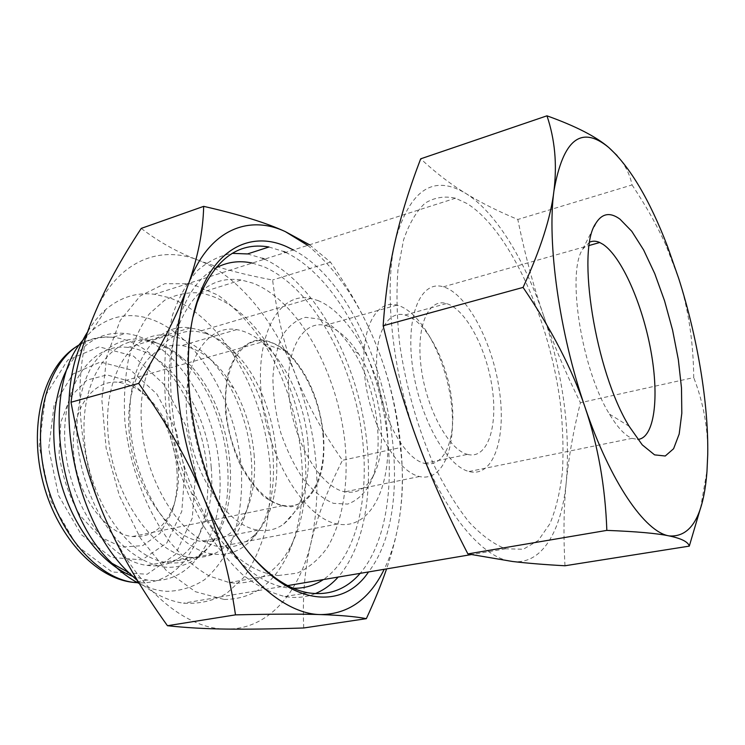 <?xml version="1.0" encoding="UTF-8"?>
<svg xmlns="http://www.w3.org/2000/svg" width="745" height="745" viewBox="0 0 745 745"><rect width="100%" height="100%" fill="white"/><g stroke="black" fill="none" stroke-linecap="round" stroke-linejoin="round"><path stroke-width="0.56" stroke-dasharray="3.73 2.79" d="M251.251 458.212C253.151 482.071 250.329 503.182 242.777 521.556C231.406 547.426 213.796 559.355 189.938 557.335C152.976 553.144 112.97 495.974 108.137 434.856C102.866 373.711 133.122 329.784 168.77 335.343C191.949 339.469 211.85 355.7 228.492 384.029C241.259 406.658 248.849 431.383 251.251 458.212M211.208 467.422C216.218 522.329 188.364 571.201 147.389 565.408C109.645 561.581 69.434 505.846 65.113 445.938C60.336 385.994 91.626 342.458 128.019 347.459C169.311 351.482 207.594 409.843 211.208 467.422M254.092 454.292C255.786 475.515 253.3 494.214 246.642 510.381C236.714 532.871 221.479 543.179 200.936 541.317C168.584 537.508 133.7 487.062 129.267 433.339C124.434 379.568 150.546 340.549 181.901 345.55C201.951 349.191 219.272 363.448 233.874 388.322C245.189 408.428 251.931 430.424 254.092 454.292M307.918 441.832C310.907 480.469 302.796 507.913 283.603 524.145C276.013 529.593 267.455 531.585 257.928 530.123C226.601 525.849 192.052 473.699 186.986 418.578C181.547 363.42 206.309 323.954 236.668 329.625C245.915 331.199 254.93 335.846 263.739 343.585C286.937 363.821 304.5 403.632 307.918 441.832M323.367 433.813C325.938 466.23 319.409 488.971 303.792 502.018L291.63 506.777C282.588 506.824 273.294 503.387 263.749 496.459C254.417 487.575 246.101 476.018 238.8 461.798C232.44 446.488 228.082 430.489 225.716 413.792C224.683 397.383 225.828 382.558 229.162 369.297L236.733 353.316C243.392 345.391 251.093 340.847 259.837 339.664C268.843 340.474 277.81 344.404 286.713 351.435C306.959 371.252 319.177 398.705 323.367 433.813M322.836 433.683C327.381 475.329 310.05 510.642 283.575 505.501C258.468 501.767 230.792 458.911 226.368 413.903C221.628 368.849 240.942 336.219 265.434 341.07C292.366 345.14 319.158 390.035 322.836 433.683M178.232 467.45C179.163 481.317 177.655 493.972 173.706 505.408C165.465 527.32 151.682 537.694 132.34 536.54C105.064 533.83 76.698 494.624 73.606 452.569C70.16 410.486 92.333 378.888 118.93 382.353C137.937 385.463 153.6 398.798 165.921 422.359C172.933 436.486 177.04 451.517 178.232 467.45M176.919 470.086C177.953 485.517 176.258 499.616 171.853 512.402L160.026 533.383L142.677 545.647L121.724 547.081L99.867 536.81L80.227 515.726C69.229 496.989 62.18 476.297 59.06 453.658L60.857 422.024L70.747 396.359L86.997 380.08L107.047 374.912L128.103 380.872C141.774 389.97 153.489 402.998 163.23 419.947C171.033 435.657 175.597 452.373 176.919 470.086M184.9 471.445L181.789 511.368L166.833 542.965L142.016 559.858L111.471 557.456L81.326 534.668L58.529 495.406L48.723 448.369L54.152 404.637L72.991 373.981L100.342 362.033L130.17 369.678L156.888 394.068L176.109 430.079L184.9 471.445M68.168 366.913C82.9 342.29 101.935 331.153 125.272 333.481C172.235 338.118 215.268 404.041 219.449 468.884C225.204 530.729 193.979 586.604 147.128 580.038L132.517 576.248M94.131 314.921C115.764 261.97 158.601 244.304 198.31 260.182C238.353 275.557 274.579 320.732 295.569 374.875C317.323 432.612 322.473 488.534 311.028 542.621C299.313 593.029 268.098 629.693 226.387 629.078C185.179 629.497 134.864 587.544 105.641 519.386C75.711 451.982 71.865 366.67 94.131 314.921M224.133 599.464C252.462 599.297 273.741 584.173 287.961 554.084C314.502 498.312 303.28 406.081 264.941 345.103C250.972 324.429 235.355 307.787 218.099 295.188L191.381 283.798L164.729 283.715L140.246 295.914L120.224 320.434L106.842 356.008L101.851 399.907L106.116 448.099L119.414 495.751L140.33 538.011L166.591 570.884L195.441 591.716L224.133 599.464M141.243 228.398C158.927 241.957 177.953 252.555 198.31 260.182C218.704 267.967 243.466 274.579 272.596 280.008C277.047 315.731 284.711 347.356 295.569 374.875C306.297 402.505 321.933 430.983 342.476 460.298L400.307 447.587C403.79 473.531 403.017 499.811 397.988 526.436C394.952 542.369 390.361 556.664 384.206 569.301M307.704 245.384C337.755 270.118 361.623 305.944 379.289 352.869C400.419 409.284 407.915 474.444 397.988 526.436C395.446 539.827 391.637 553.982 386.571 568.901M293.372 249.957C379.773 294.815 427.146 496.3 368.533 571.946M309.557 244.798L330.501 262.147C352.31 293.716 368.579 323.963 379.289 352.869C390.129 381.822 397.132 413.391 400.307 447.587M330.501 262.147L272.596 280.008M303.746 627.97C302.33 596.624 304.761 568.174 311.028 542.621C317.165 516.9 327.651 489.456 342.476 460.298M285.698 252.406C328.2 272.577 365.609 333.918 381.226 400.726C396.74 467.543 390.035 538.29 360.17 573.361M251.307 555.519C238.465 540.637 227.039 522.496 217.009 501.087C189.696 443.331 180.346 367.536 193.151 316.541M268.954 246.995L283.743 251.54M264.503 259.167C307.564 278.826 345.252 339.459 360.71 405.69C376.067 471.93 368.766 542.174 338.165 577.068M315.126 593.653C305.776 597.415 295.69 598.375 284.86 596.531C270.938 593.048 256.848 585.766 242.6 574.693C228.547 561.488 215.407 545.014 203.199 525.29C185.924 493.795 173.296 456.462 167.103 418.215C164.189 392.848 163.816 368.747 165.986 345.904L172.514 315.088C178.986 296.994 187.228 282.215 197.257 270.742C208.041 261.346 219.728 255.544 232.319 253.347M247.526 253.943L262.519 258.329M252.248 263.078L263.246 266.505C307.163 284.804 345.699 348.762 359.062 416.818C372.444 484.827 359.798 554.615 323.339 579.573M293.279 588.261C260.88 588.029 221.321 553.684 196.373 497.846C169.934 440.425 163.267 365.879 178.986 318.935C187.358 293.903 199.492 276.982 215.389 268.172M234.517 583.139L229.199 582.553L209.401 576.062C195.954 568.37 183.019 557.297 170.596 542.844C146.579 511.461 129.369 466.072 124.853 421.093C123.633 398.864 124.871 378.134 128.559 358.885C133.578 340.996 140.507 325.984 149.373 313.85L164.524 300.347C175.755 294.499 187.572 292.021 199.977 292.915C227.048 298.102 250.786 317.035 271.189 349.694C306.521 405.941 316.932 491.579 292.599 542.481C279.571 569.906 260.21 583.465 234.517 583.139M278.202 575.531L297.125 573.166C308.728 567.979 318.758 559.514 327.213 547.798C342.616 522.077 348.688 484.334 345.14 444.178C338.156 373.571 299.006 301.278 253.095 283.212L241.296 279.99C212.139 275.687 190.394 293.102 176.081 332.223C161.87 374.903 167.849 441.738 191.642 493.386C214.998 541.494 242.125 568.668 273.024 574.898L278.202 575.531M83.71 339.254L92.492 330.175C109.655 316.113 128.54 312.257 149.158 318.609C196.596 333.76 235.914 400.67 241.194 466.985C242.935 495.723 239.378 521.64 230.503 544.735C223.668 558.89 215.044 570.53 204.633 579.647C193.327 587.023 180.867 590.925 167.252 591.353C158.117 590.906 148.814 588.317 139.352 583.605M165.651 567.196C148.329 565.11 130.356 554.662 114.348 536.726C93.609 511.2 79.436 473.606 76.986 436.747C76.204 409.415 81.456 384.858 91.644 366.521C106.293 343.659 128.308 334.887 150.63 340.698C160.333 343.575 169.646 348.856 178.558 356.538C233.334 401.08 246.753 522.049 197.965 557.409C188.457 564.673 177.692 567.932 165.651 567.196M137.676 580.858C152.921 593.56 168.184 601.001 183.466 603.189C199.111 604.111 213.48 600.87 226.592 593.467L243.643 577.561C253.216 563.918 260.573 547.92 265.714 529.555C269.532 510.241 271.05 489.94 270.258 468.633C265.332 393.584 222.038 316.113 168.761 297.553L154.504 294.275C136.95 292.087 120.83 297.05 106.163 309.147C99.206 315.088 93.05 322.641 87.677 331.804M466.966 203.506L455.521 198.217C444.663 195.777 434.54 197.406 425.144 203.106C416.39 211.245 409.201 223.509 403.576 239.899L397.988 269.476C396.247 292.394 396.834 317.445 399.748 344.618C406.099 387.139 417.386 427.09 433.637 464.452C444.83 487.323 456.685 506.591 469.201 522.254C481.754 535.469 493.907 544.316 505.65 548.795L523.316 549.242L538.272 540.497L549.95 523.679C556.04 508.984 560.212 491.551 562.456 471.389C563.611 450.129 562.922 427.621 560.398 403.874C549.838 320.192 510.157 230.391 466.966 203.506M564.98 565.762C563.313 534.649 563.751 506.628 566.312 481.689C568.798 456.573 573.501 430.247 580.42 402.719C565.204 371.96 552.771 342.467 543.114 314.25C562.754 373.059 570.484 428.869 566.312 481.689C561.665 530.84 542.183 565.036 512.476 561.479C483.207 558.983 444.309 513.733 418.522 443.88C392.289 374.726 383.358 289.647 395.474 239.927C409.974 189.565 433.376 174.041 465.672 193.355C495.267 211.599 524.275 259.055 543.114 314.25C533.411 286.117 524.974 254.529 517.812 219.477C498.144 211.319 480.767 202.621 465.672 193.355C450.66 184.239 435.667 172.728 420.683 158.825M617.083 155.547C624.878 164.366 629.86 174.162 632.049 184.937L517.812 219.477M632.049 184.937C646.008 205.862 657.314 225.958 665.965 245.245L678.835 278.826C688.389 308.914 693.362 341.825 693.735 377.575L580.42 402.719M706.968 471.594L707.731 454.599C708.104 428.375 703.438 402.7 693.735 377.575M706.66 472.665L700.57 507.913M469.797 471.706C494.047 477.266 506.544 436.84 499.206 389.179C492.231 341.564 467.05 293.726 443.349 286.834C421.223 279.757 405.578 314.809 412.404 365.711C418.951 416.539 446.413 466.184 469.043 471.52L469.797 471.706M467.702 454.441C487.454 459.507 498.079 426.978 492.166 387.698C486.55 348.474 465.765 309.073 446.46 303.55C428.217 297.804 415.645 326.813 421.26 368.179C426.634 409.471 448.9 449.906 467.45 454.376L467.702 454.441M424.864 463.474C444.821 468.065 456.48 437.781 451.824 400.344C447.428 362.964 427.872 324.298 408.092 316.066L404.945 315.014C385.994 309.659 372.472 338.472 377.715 379.131C382.707 419.733 405.308 459.246 424.603 463.409L424.864 463.474M400.931 306.465C424.017 316.308 446.469 360.999 451.386 403.986C456.601 447.028 442.93 482.071 419.482 476.511C397.085 471.818 370.74 426.149 365.05 379.103C359.081 331.991 375.042 298.969 396.955 305.124L400.931 306.465M329.215 326.552C339.832 330.696 349.629 339.795 358.624 353.875C381.095 388.434 388.713 446.702 373.711 475.04C366.847 488.254 357.265 493.851 344.963 491.84C321.188 487.705 294.266 443.88 289.311 398.258C284.059 352.59 301.79 319.959 325.006 325.36L329.215 326.552M319.605 319.121C331.581 323.851 342.598 334.067 352.646 349.778C377.752 388.331 386.189 452.923 369.352 484.883C363.551 494.578 356.315 500.985 347.654 504.086L333.49 503.341C323.404 499.197 313.505 491.355 303.811 479.808C294.629 466.37 286.955 450.716 280.8 432.845C275.846 414.36 273.21 396.172 272.866 378.283C273.937 361.344 277.168 347.021 282.551 335.297C288.976 325.593 296.65 319.596 305.58 317.323L319.605 319.121M317.78 300.486C351.24 313.785 381.542 371.727 386.981 427.555C392.839 483.412 371.997 530.542 337.504 524.014C305.18 518.697 268.032 459.181 261.551 396.852C254.688 334.486 279.589 291.193 310.851 298.438L317.78 300.486M205.573 333.387C216.292 336.852 226.461 343.65 236.053 353.763C279.813 397.886 291.658 498.88 255.107 534.323C245.207 544.362 233.381 548.478 219.626 546.672C184.797 542.397 146.765 486.783 141.764 427.621C136.354 368.412 164.477 326.012 198.123 331.693L205.573 333.387M198.542 329.737C209.885 333.425 220.613 340.586 230.726 351.221C276.758 397.579 289.135 503.164 250.571 540.758C240.039 551.477 227.421 555.891 212.744 554.001C175.904 549.587 135.665 491.123 130.515 428.813C124.927 366.466 154.886 321.989 190.394 327.893L198.542 329.737M155.249 342.551C164.664 345.335 173.697 350.457 182.348 357.935C235.588 401.276 248.7 519.358 201.355 553.526C191.372 561.125 180.02 564.151 167.28 562.615C129.574 558.582 89.093 501.683 84.502 440.668C79.464 379.624 110.558 335.548 146.905 340.847L155.249 342.551M589.77 242.088L582.748 249.1C566.433 272.391 581.584 369.52 609.466 414.118C617.391 427.332 624.897 435.406 631.984 438.349L637.785 439.42M195.674 472.498L192.275 518.092L175.438 554.448L147.175 574.255L112.057 571.964L77.126 545.945L50.595 500.491L39.215 445.864L45.678 395.241L67.646 360.124L99.253 346.844L133.42 356.073L163.826 384.215L185.645 425.367L195.674 472.498M79.78 344.479C90.126 338.463 101.115 336.07 112.756 337.289C160.007 341.722 203.152 407.18 207.157 471.697C212.427 530.924 183.577 585.021 138.887 582.841M168.77 335.343L128.019 347.459M189.938 557.335L147.389 565.408M233.874 388.322L228.492 384.029M246.642 510.381L242.777 521.556M236.668 329.625L181.901 345.55M257.928 530.123L200.936 541.317M286.713 351.435L263.739 343.585M303.792 502.018L283.603 524.145M132.34 536.54L283.575 505.501M118.93 382.353L265.434 341.07M165.921 422.359L163.23 419.947M173.706 505.408L171.853 512.402M76.325 346.704C87.528 339.59 99.672 336.451 112.756 337.289L125.272 333.481M147.128 580.038L138.17 581.677M217.009 501.087L218.546 502.521M307.853 592.759L284.86 596.531M229.199 582.553L273.024 574.898M199.977 292.915L241.296 279.99M271.189 349.694L264.941 345.103M292.599 542.481L287.961 554.084M191.642 493.386L196.373 497.846M176.081 332.223L178.986 318.935M92.492 330.175L106.163 309.147M455.521 198.217L154.504 294.275M505.65 548.795L471.11 554.625M287.663 585.598L183.466 603.189M667.464 246.288L665.965 245.245M424.603 463.409L467.45 454.376M404.945 315.014L446.46 303.55M396.955 305.124L325.006 325.36M419.482 476.511L344.963 491.84M358.624 353.875L352.646 349.778M373.711 475.04L369.352 484.883M310.851 298.438L198.123 331.693M337.504 524.014L219.626 546.672M236.053 353.763L230.726 351.221M255.107 534.323L250.571 540.758M190.394 327.893L146.905 340.847M212.744 554.001L167.28 562.615M182.348 357.935L178.558 356.538M201.355 553.526L197.965 557.409M609.466 414.118L629.115 426.252M582.748 249.1L594.203 226.508M469.043 471.52L631.984 438.349M443.349 286.834L589.248 245.478"/><path stroke-width="1.12" d="M132.517 576.248C103.909 565.287 75.739 530.831 62.282 487.5C48.853 444.178 51.675 396.461 68.168 366.913M141.243 228.398C120.839 259.418 105.138 288.259 94.131 314.921C83.021 341.387 75.31 370.498 71.008 402.253C79.147 446.329 90.694 485.377 105.641 519.386C120.429 553.563 141.038 589.006 167.448 625.716C185.607 627.709 205.257 628.827 226.387 629.078C247.573 629.367 273.359 628.994 303.746 627.97L366.335 618.667C355.868 616.609 340.698 615.249 320.797 614.588C282.02 614.402 233.287 569.869 203.869 498.135C173.79 427.174 168.165 338.044 188.113 285C197.891 257.491 203.087 231.276 203.674 206.356L141.243 228.398M384.206 569.301C369.669 599.054 348.539 614.15 320.797 614.588C301.25 613.908 272.819 614.001 235.494 614.867C229.441 573.278 218.9 534.361 203.869 498.135C188.979 461.974 167.252 423.737 138.691 383.405C162.056 345.056 178.539 312.257 188.113 285C207.445 230.643 247.582 213.899 285.298 231.602L307.704 245.384M138.691 383.405L71.008 402.253M368.533 571.946C335.79 621.125 262.268 598.291 218.546 502.521C187.61 437.399 179.657 350.513 198.058 298.643C215.016 247.713 251.708 230.82 286.695 246.697L293.372 249.957M203.674 206.356C239.071 214.411 266.272 222.829 285.298 231.602L309.557 244.798M386.571 568.901C381.412 584.071 374.67 600.656 366.335 618.667M235.494 614.867L167.448 625.716M283.743 251.54L285.698 252.406M360.17 573.361C346.099 589.565 328.657 596.028 307.853 592.759C289.004 589.258 270.156 576.844 251.307 555.519M193.151 316.541L197.108 302.694C213.442 260.117 237.394 241.548 268.954 246.995L247.526 253.943L232.319 253.347M262.519 258.329L264.503 259.167M338.165 577.068C331.404 584.62 323.721 590.152 315.126 593.653M323.339 579.573C314.315 585.579 304.295 588.476 293.279 588.261M215.389 268.172C226.992 261.933 239.275 260.238 252.248 263.078M139.352 583.605C129.928 578.865 120.802 572.095 111.983 563.294C55.912 511.256 41.292 384.886 83.71 339.254M87.677 331.804C50.101 389.486 71.315 518.706 128.82 572.663L137.676 580.858M523.074 287.412C540.553 249.445 550.844 217.27 553.945 190.888C557.223 164.254 554.885 139.231 546.96 115.82L420.683 158.825C409.806 187.191 401.397 214.225 395.474 239.927C389.505 265.416 385.398 294.024 383.144 325.761C393.611 369.539 405.401 408.912 418.522 443.88C431.597 478.979 448.052 515.652 467.888 553.917L606.84 530.384C605.275 486.373 598.011 445.342 585.048 407.292C572.235 369.324 551.579 329.365 523.074 287.412L383.144 325.761M546.96 115.82C575.727 126.138 596.354 136.726 608.833 147.575L617.083 155.547M467.888 553.917L512.476 561.479C527.581 563.257 545.079 564.691 564.98 565.762L689.302 546.122C688.11 541.857 681.386 538.458 669.131 535.916C657.174 533.373 636.407 531.53 606.84 530.384M700.57 507.913L689.302 546.122M707.731 454.599C708.588 403.39 697.45 337.438 678.835 278.826L667.464 246.288C649.575 199.744 630.028 166.833 608.833 147.575C581.314 124.806 563.015 139.241 553.945 190.888C546.821 242.153 559.234 332.708 585.048 407.292C610.528 482.611 645.207 532.126 669.131 535.916C690.941 537.536 703.559 516.089 706.968 471.594L707.731 454.599M619.942 219.123L631.769 231.285L643.606 249.92L654.743 273.611L664.568 300.859L672.577 330.072L678.332 359.63L681.489 387.894L681.815 413.242L679.179 434.028L673.592 448.732L665.248 456.005L654.585 454.869L642.246 444.858L629.115 426.252C595.32 371.569 576.22 250.394 595.739 223.463C601.969 213.331 610.034 211.887 619.942 219.123M637.785 439.42C654.51 438.209 659.427 397.467 650.916 350.979C642.535 304.5 621.917 257.193 603.208 244.462L599.725 242.507C596.13 240.905 592.815 240.765 589.77 242.088M138.887 582.841L133.988 582.441C97.558 578.418 57.868 533.327 44.998 476.036C31.905 418.783 48.499 362.415 79.78 344.479M138.17 581.677L133.988 582.441C94.913 578.958 55.177 534.407 42.102 478.588C28.85 422.638 44.421 366.829 76.325 346.704M197.108 302.694L198.058 298.643M111.983 563.294L128.82 572.663M471.11 554.625L287.663 585.598M594.203 226.508L595.739 223.463M589.248 245.478L599.725 242.507"/></g></svg>
